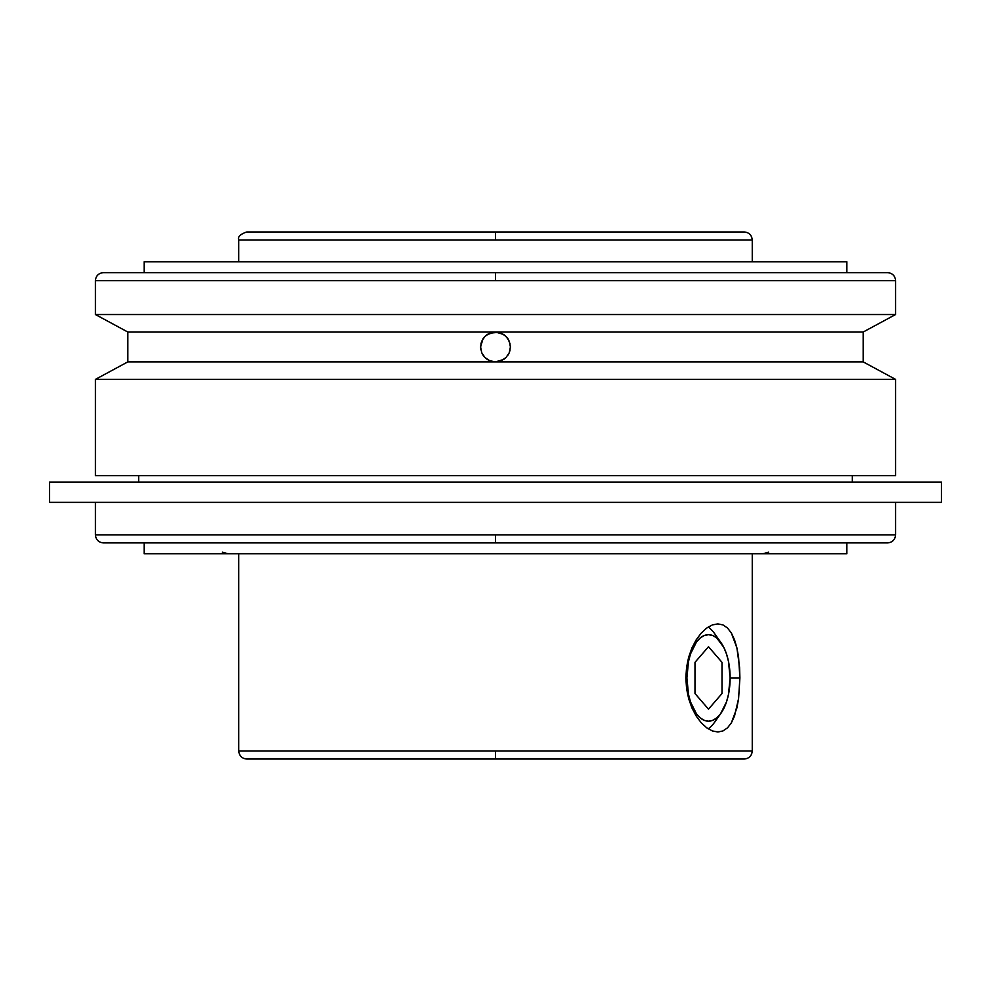 <?xml version="1.0" encoding="UTF-8"?>
<svg xmlns="http://www.w3.org/2000/svg" width="991" height="991" viewBox="0 0 991 991"><rect width="100%" height="100%" fill="white"/><g stroke="black" fill="none" stroke-linecap="round" stroke-linejoin="round"><path stroke-width="1.49" d="M895.591 280.639L495.5 280.639L495.5 272.636L103.411 272.636L495.5 272.636L495.5 280.639L95.409 280.639L95.409 314.531L895.591 314.531L895.591 280.639L95.409 280.639C95.904 275.795 98.58 273.132 103.411 272.636L887.589 272.636C892.42 273.132 895.096 275.795 895.591 280.639L895.591 314.531L95.409 314.531L127.839 332.035L863.161 332.035L895.591 314.531L863.161 332.035L495.5 332.035L501.223 333.174L506.054 336.407L509.287 341.251L510.415 346.961L509.275 352.685L506.042 357.516L501.211 360.736L495.5 361.876L863.161 361.876L863.161 332.035L863.161 361.876L127.839 361.876L127.839 332.035L127.839 361.876L95.409 379.392L895.591 379.392L863.161 361.876L895.591 379.392L95.409 379.392L95.409 475.606L895.591 475.606L895.591 379.392L895.591 475.606L95.409 475.606L95.409 379.392L127.839 361.876L495.5 361.876L489.777 360.736L495.5 361.876L503.601 359.485M752.256 239.983L752.256 261.822L752.256 239.983L495.5 239.983L495.5 231.981L744.253 231.981L246.747 231.981L495.5 231.981L495.5 239.983L238.744 239.983L238.744 261.822L238.744 239.983C237.629 236.837 240.293 234.173 246.747 231.981L744.253 231.981C749.097 232.476 751.76 235.152 752.256 239.983L238.744 239.983M238.744 751.017L238.744 553.721L238.744 751.017L495.5 751.017L495.5 759.019L246.747 759.019L744.253 759.019L495.5 759.019L495.5 751.017L752.256 751.017L752.256 553.721L752.256 751.017C751.76 755.848 749.097 758.524 744.253 759.019L246.747 759.019C241.903 758.524 239.24 755.848 238.744 751.017L752.256 751.017M95.409 534.905C95.904 539.736 98.58 542.411 103.411 542.907L495.5 542.907L495.5 534.905L95.409 534.905L95.409 502.363L95.409 534.905L495.5 534.905L495.5 542.907L103.411 542.907L887.589 542.907C892.42 542.411 895.096 539.736 895.591 534.905L895.591 502.363L895.591 534.905L495.5 534.905L895.591 534.905M144.141 261.822L144.141 272.636L144.141 261.822L846.859 261.822L144.141 261.822M846.859 272.636L846.859 261.822L846.859 272.636M484.983 357.54L487.077 359.262M487.374 359.46L489.789 360.736L484.946 357.503L481.713 352.672L482.976 355.063M483.174 355.36L484.946 357.503L481.713 352.672L480.585 346.961L481.713 352.66M482.989 338.835L480.585 346.949L481.725 341.238L484.958 336.407L483.199 338.513M487.089 334.636L484.983 336.383L489.789 333.174L495.5 332.035L487.399 334.438M138.653 475.606L138.653 482.097L138.653 475.606M852.347 482.097L852.347 475.606L852.347 482.097M49.55 482.097L49.55 502.363L941.45 502.363L941.45 482.097L49.55 482.097L941.45 482.097L941.45 502.363L49.55 502.363L49.55 482.097M722.972 730.937L717.856 731.99L712.368 730.937L706.781 727.865L701.306 722.86L696.277 716.171L691.966 707.995L688.658 698.655L686.565 688.534L685.846 677.931L686.565 667.389L688.646 657.231L691.953 647.903L696.252 639.74L701.294 633.014L706.744 628.034L712.368 624.925L717.843 623.884L722.972 624.925L727.493 627.997L731.358 633.014L734.492 639.703L736.895 647.866L739.571 667.339L739.905 677.931L738.58 698.63L734.504 716.121L731.37 722.848L727.518 727.84L722.972 730.937L717.88 731.99L712.368 730.937L706.781 727.865L701.306 722.86L696.277 716.171L691.966 707.995L688.658 698.655L686.565 688.534L685.846 677.931L686.565 667.389L688.646 657.231L691.953 647.903L696.252 639.74L701.294 633.014L706.744 628.034L712.368 624.925L717.843 623.884L722.972 624.925M731.358 633.014L736.895 647.866L738.58 657.219L739.905 677.931L730.119 677.931A43.245 21.616 -90 0 1 720.977 713.247A43.245 21.616 -90 0 1 698.556 716.332A43.245 21.616 -90 0 1 686.874 677.931L685.846 677.931L686.874 677.931L688.522 661.381L690.516 653.911L696.487 641.982L700.228 637.981L704.279 635.516L708.503 634.686L712.715 635.516L716.766 637.981L723.789 647.358L726.477 653.911L728.472 661.381L730.119 677.931L728.472 694.48L726.477 701.962L720.507 713.892L716.766 717.88L712.715 720.346L708.503 721.175L704.279 720.346L700.228 717.88L696.487 713.892L690.516 701.962L688.522 694.48L686.874 677.931A43.245 21.616 -90 0 1 698.556 639.529A43.245 21.616 -90 0 1 720.977 642.626A43.245 21.616 -90 0 1 730.119 677.931L739.905 677.931L738.58 698.63L736.895 707.97L731.37 722.848M717.856 638.96A54.059 27.03 90 0 0 708.218 627.018A54.059 27.03 90 0 1 714.734 633.794L720.977 642.626M144.141 542.907L144.141 553.721L846.859 553.721L846.859 542.907L846.859 553.721L144.141 553.721L144.141 542.907M717.856 716.914A54.059 27.03 90 0 1 708.218 728.843A54.059 27.03 90 0 0 714.734 722.067L720.977 713.247M495.5 542.907L887.589 542.907L495.5 542.907M498.423 332.332L489.789 333.174L495.5 332.035L501.223 333.174L498.423 332.332M503.626 334.45L495.5 332.035L127.839 332.035L95.409 314.531L95.409 280.639M507.9 338.662L507.293 337.82M507.801 338.526L503.948 334.661M510.13 344.038L508.024 338.86M510.415 346.974L509.287 341.251L510.415 346.961L509.275 352.685L510.13 349.873M503.775 359.374L506.042 357.516L501.211 360.736L495.5 361.876L501.211 360.749M492.577 361.591L495.5 361.876L492.577 361.591M489.789 360.736L484.946 357.503M483.088 355.249L483.707 356.103M480.87 349.86L480.585 346.949M480.87 344.038L481.725 341.238M483.1 338.662L484.958 336.407M487.225 334.549L489.789 333.174M508.011 355.088L509.275 352.697M503.911 359.275L506.017 357.54M501.223 333.174L506.054 336.407L509.287 341.251M694.988 693.539L708.503 709.147L722.005 693.539L722.005 662.335L708.503 646.727L694.988 662.335L694.988 693.539M222.38 552.185L227.93 553.721M768.62 552.185L763.07 553.721"/></g></svg>
